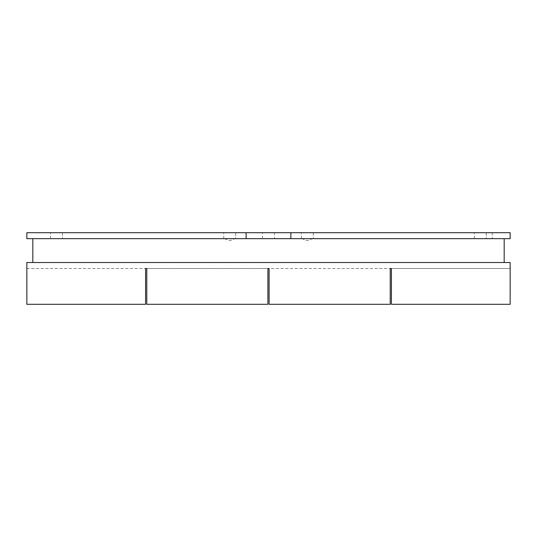 <?xml version="1.0" encoding="UTF-8"?>
<svg xmlns="http://www.w3.org/2000/svg" width="537" height="537" viewBox="0 0 537 537"><rect width="100%" height="100%" fill="white"/><g stroke="black" fill="none" stroke-linecap="round" stroke-linejoin="round"><path stroke-width="0.4" stroke-dasharray="2.69 2.01" d="M62.473 232.702L62.473 238.67L50.538 238.67L62.473 238.67L50.538 238.67L62.473 238.67L62.473 232.702L50.538 232.702L62.473 232.702M486.28 232.702L486.28 238.67L474.352 238.67L486.28 238.67L474.352 238.67L486.28 238.67L486.28 232.702L474.352 232.702L486.28 232.702M235.683 232.702L235.683 238.67L223.748 238.67L235.683 238.67L223.748 238.67L235.683 238.67L235.683 232.702L223.748 232.702L235.683 232.702M307.285 238.67L302.116 238.67C308.157 241.187 306.405 241.187 312.453 238.67L307.285 238.67M313.252 232.702L313.252 238.67L301.317 238.67L313.252 238.67L313.252 232.702L301.317 232.702L313.252 232.702M224.547 238.67C230.595 241.187 228.843 241.187 234.884 238.67L224.547 238.67M274.467 232.702L262.533 232.702L274.467 232.702L274.467 238.67L262.533 238.67L274.467 238.67M290.873 238.67L246.127 238.67L290.873 238.67L290.873 232.702M26.85 238.67L510.15 238.67L492.248 238.67L510.15 238.67L510.15 232.702L510.15 238.67L510.15 232.702L26.85 232.702L26.85 238.67M504.183 238.67L32.817 238.67L504.183 238.67L504.183 262.533L504.183 238.67L504.183 262.533L32.817 262.533L504.183 262.533L32.817 262.533L32.817 238.67L32.817 262.533L504.183 262.533M492.248 232.702L492.248 238.67L492.248 232.702M246.127 232.702L246.127 238.67M32.817 262.533L32.817 238.67M391.413 268.5L391.413 304.298L391.413 268.5L510.15 268.5L390.218 268.5L390.218 304.298L390.218 268.5L390.218 304.298L269.097 304.298L269.097 268.5L269.097 304.298L269.097 268.5L390.218 268.5L267.903 268.5L267.903 304.298L267.903 268.5L267.903 304.298L146.782 304.298L146.782 268.5L146.782 304.298L146.782 268.5L267.903 268.5L145.587 268.5L145.587 304.298L145.587 268.5L145.587 304.298L26.85 304.298L145.587 304.298L26.85 304.298L26.85 262.533L510.15 262.533L510.15 304.298L510.15 268.5L510.15 304.298L391.413 304.298L391.413 268.5M146.782 304.298L267.903 304.298L146.782 304.298M269.097 304.298L390.218 304.298L269.097 304.298M391.413 304.298L510.15 304.298L391.413 304.298M26.85 268.5L145.587 268.5L26.85 268.5M50.538 238.67L50.538 232.702L50.538 238.67M474.352 238.67L474.352 232.702L474.352 238.67M223.748 238.67L223.748 232.702L223.748 238.67M301.317 238.67L301.317 232.702L301.317 238.67M262.533 238.67L262.533 232.702"/><path stroke-width="0.81" d="M246.127 238.67L26.85 238.67L26.85 232.702L510.15 232.702L510.15 238.67L246.127 238.67L246.127 232.702M290.873 232.702L290.873 238.67M32.817 262.533L32.817 238.67M504.183 262.533L504.183 238.67M391.413 268.5L391.413 304.298L510.15 304.298L510.15 262.533L26.85 262.533L26.85 304.298L145.587 304.298L145.587 268.5L146.782 268.5L146.782 304.298L267.903 304.298L267.903 268.5L269.097 268.5L269.097 304.298L390.218 304.298L390.218 268.5L391.413 268.5"/></g></svg>
